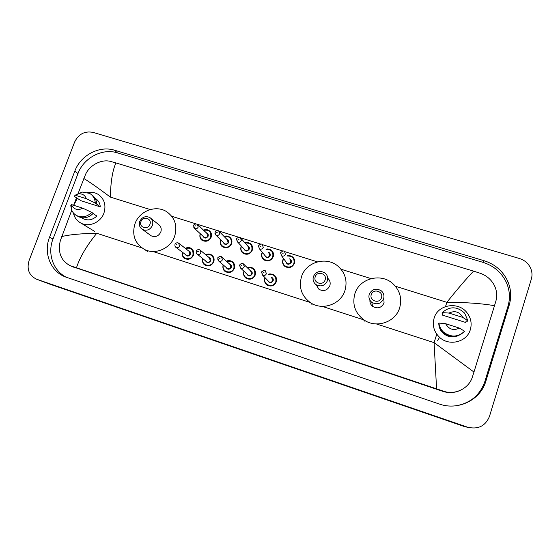 <?xml version="1.0" encoding="UTF-8"?>
<svg xmlns="http://www.w3.org/2000/svg" width="560" height="560" viewBox="0 0 560 560"><rect width="100%" height="100%" fill="white"/><g stroke="black" fill="none" stroke-linecap="round" stroke-linejoin="round"><path stroke-width="0.84" d="M74.599 142.065C78.547 134.057 84.658 130.823 92.932 132.363L519.47 258.517C525.413 260.463 529.361 264.285 531.307 269.99C532.217 273.056 532.224 276.101 531.328 279.132L489.433 416.514C485.352 426.125 478.065 429.681 467.551 427.175L36.596 279.223C29.071 275.527 26.558 269.325 29.057 260.61L74.599 142.065M468.587 427.497L464.674 426.643L49.42 284.025L36.596 279.223M485.863 381.178L509.208 305.165C511.574 297.094 511.091 289.149 507.766 281.33C502.985 271.117 495.124 264.257 484.19 260.75L114.569 150.227C99.337 145.327 80.542 155.274 74.802 171.164L49.532 237.251C43.232 252.84 50.54 271.481 65.45 276.948L439.32 404.019C458.15 410.886 480.564 399.959 485.863 381.178L484.848 381.549L507.948 306.376C510.286 298.389 509.81 290.535 506.52 282.793C501.802 272.692 494.032 265.902 483.217 262.423L117.369 152.845C102.27 147.987 83.657 157.829 77.98 173.572L52.997 239.015C47.152 253.61 53.193 271.04 66.577 277.354M456.106 405.776C470.484 403.151 480.06 395.073 484.848 381.549M71.981 266.49L442.834 391.349C448.091 393.057 453.285 392.987 458.402 391.139L458.395 391.139M436.583 388.815L434.084 342.65L473.963 372.043L472.465 376.789C469.021 388.535 454.944 395.437 443.324 391.111L70.126 265.65C60.991 260.729 57.708 252.455 60.27 240.821L71.736 210.245L70.763 205.709L71.533 204.603L82.782 208.187C78.036 210.616 74.382 209.685 71.827 205.394L71.533 204.603M73.633 205.268L73.899 204.568M74.557 202.846L76.524 197.673M78.141 193.417L85.498 174.524C89.6 164.99 101.766 158.907 110.614 161.441L115.927 162.932C112.546 170.387 110.691 181.769 110.348 197.092C97.951 187.845 89.11 181.643 83.825 178.486M473.963 372.043L494.494 305.697C481.754 303.464 465.878 302.337 446.866 302.323C457.709 288.778 466.613 278.383 473.578 271.124L115.927 162.932M473.578 271.124L480.235 273.273C486.402 275.457 491.064 279.405 494.214 285.124C496.839 290.367 497.399 295.694 495.88 301.119L494.494 305.697M61.712 236.607C68.95 234.689 80.64 233.576 96.775 233.268C86.632 245.749 79.863 257.25 76.468 267.785M434.126 318.108C437.836 304.437 458.395 301.056 467.068 312.816C470.946 317.947 472.038 323.547 470.344 329.616C466.949 342.125 449.092 346.535 439.558 337.316C433.951 331.835 432.145 325.43 434.126 318.108M438.97 325.206L438.935 325.283C439.383 328.321 440.734 330.932 443.002 333.109C447.23 336.77 451.983 337.736 457.268 336M459.438 328.104C453.495 330.848 448.896 329.378 445.634 323.708L459.438 328.104L464.597 331.247C457.898 337.351 450.849 337.617 443.45 332.031C440.846 329.546 439.341 326.55 438.928 323.064L438.697 323.554C439.11 327.026 440.608 329.994 443.191 332.479C450.548 338.023 457.555 337.764 464.219 331.695L464.597 331.247M445.634 323.708L438.928 323.064M466.55 320.901L465.416 322.378L442.19 315.028L442.939 313.439L442.001 313.138L442.246 312.599C449.722 306.068 457.184 306.257 464.646 313.159L467.894 320.698L467.502 321.202L466.55 320.901M448.994 313.075C454.895 310.324 459.494 311.773 462.784 317.422L448.994 313.075L442.246 312.599M462.784 317.422L467.894 320.698M371.301 294.539C373.149 288.078 383.789 291.424 381.458 297.759C379.596 304.255 368.942 300.853 371.301 294.539M369.264 294.196C372.113 288.897 376.152 287.798 381.388 290.899C383.712 293.083 384.454 295.694 383.614 298.746C380.905 303.912 376.957 305.095 371.77 302.281C369.222 300.09 368.389 297.395 369.264 294.196M369.901 300.16C369.761 302.68 370.678 304.752 372.645 306.376C377.643 309.092 381.444 307.958 384.055 302.974L383.817 297.99M354.893 293.699C359.478 277.949 381.99 272.44 393.617 284.375C400.12 291.102 402.122 298.949 399.63 307.923C395.458 322.385 375.9 328.769 363.741 319.753C355.005 312.914 352.058 304.227 354.893 293.699M315.252 276.78C317.128 270.431 327.46 273.679 325.108 279.902C323.218 286.279 312.879 282.982 315.252 276.78M313.425 276.493C316.064 271.481 319.886 270.284 324.877 272.902C327.418 275.03 328.237 277.697 327.348 280.91C324.814 285.817 321.076 287.077 316.127 284.683C313.404 282.562 312.501 279.832 313.425 276.493M316.092 284.662L319.004 289.359C323.778 291.669 327.383 290.458 329.826 285.726C330.659 282.779 329.952 280.28 327.719 278.215M301.49 276.71C305.97 261.947 326.431 255.997 338.023 266.217C345.31 272.846 347.62 280.952 344.953 290.535C340.83 304.29 322.63 310.828 310.786 302.911C301.63 296.31 298.536 287.574 301.49 276.71M140.966 221.543C142.933 215.544 152.313 218.498 149.919 224.378C147.945 230.405 138.551 227.409 140.966 221.543M139.755 221.438C142.058 217.028 145.397 215.705 149.758 217.483C152.523 219.387 153.405 222.04 152.404 225.449C150.157 229.81 146.867 231.161 142.541 229.502C139.664 227.612 138.733 224.924 139.755 221.438M150.08 234.99L151.291 235.872C155.477 237.482 158.655 236.18 160.825 231.966C161.784 228.676 160.923 226.107 158.242 224.259L151.137 218.582M134.988 223.748C139.335 210.931 156.016 204.582 166.74 211.75C175.021 217.756 177.646 225.953 174.615 236.355C170.513 248.64 154.973 255.227 144.249 249.298C134.834 243.418 131.747 234.899 134.988 223.748M73.682 205.289L77.462 198.268M87.507 192.458C91.196 191.821 94.612 192.381 97.755 194.138C104.328 198.604 106.379 204.939 103.922 213.143C100.702 222.411 89.075 227.486 81.06 223.16C76.951 220.983 74.389 217.567 73.374 212.905M93.065 213.542L96.831 216.034C92.666 219.961 88.158 220.871 83.307 218.771L81.865 217.868M76.804 215.656L78.358 216.622C83.748 218.918 88.697 217.84 93.219 213.374L91.728 212.387C87.185 216.874 82.215 217.959 76.804 215.656C74.501 214.452 72.814 212.646 71.743 210.252L71.827 205.394M91.728 212.387L82.782 208.187M78.358 216.622L76.811 215.663M76.496 194.439L82.243 192.066L89.635 193.382C93.149 195.51 95.025 198.73 95.256 203.028L100.282 206.85L81.221 200.816L74.305 196.413L75.124 195.181L78.484 193.872C82.355 193.55 84.98 195.167 86.366 198.723L75.124 195.181M95.095 198.282C98.238 200.172 99.967 203.028 100.282 206.85M86.366 198.723L95.256 203.028M91.357 194.586C94.717 196.728 96.509 199.892 96.726 204.057M376.425 323.953L434.084 342.65L436.758 334.201M445.529 306.544L446.866 302.323L395.346 286.209M110.348 197.092L150.22 209.559M171.759 216.293L195.846 223.825M197.47 224.329L217.224 230.51M218.855 231.021L238.868 237.279M240.499 237.79L260.764 244.125M262.409 244.643L282.933 251.055M284.578 251.573L317.415 261.842M341.033 269.227L371.035 278.614M96.775 233.268L141.974 247.926M152.992 251.496L310.044 302.428M322.14 306.348L363.979 319.914M36.827 279.3L49.644 284.102M467.551 427.175L464.674 426.643M117.369 152.845L114.569 150.227M77.98 173.572L74.802 171.164M483.217 262.423L484.19 260.75M507.948 306.376L509.208 305.165M52.997 239.015L49.532 237.251M442.834 391.349L443.324 391.111M74.2 267.414L71.155 266.028M292.348 256.753C290.479 255.647 288.841 255.311 287.42 255.738L292.348 256.753C294.469 258.503 295.148 260.729 294.385 263.417C292.264 267.491 289.163 268.548 285.082 266.581C282.849 264.824 282.114 262.563 282.898 259.798M283.717 258.769L283.22 259.84C280.581 266.63 291.837 270.207 293.951 263.221C294.609 258.405 292.495 256.004 287.616 256.025M289.569 258.867C291.088 259.56 291.655 260.729 291.263 262.374C288.897 265.132 287.063 264.859 285.747 261.576M280.602 252.861L281.505 255.696L280.672 252.742C282.429 250.915 283.724 250.516 284.564 251.559L285.432 254.373C284.529 256.102 283.22 256.543 281.505 255.696L287.084 263.431C288.722 264.236 289.968 263.816 290.829 262.178L289.996 259.497M282.317 253.071L283.122 253.323L282.317 253.071M282.905 259.777L283.521 258.496L282.905 259.777C282.142 262.619 282.87 264.887 285.082 266.581M280.644 252.749L280.987 252.147M271.145 250.068C269.164 248.962 267.449 248.682 266 249.228L271.145 250.068C273.301 251.797 273.994 254.03 273.224 256.746C271.138 260.757 268.093 261.828 264.082 259.959C261.814 258.23 261.072 255.962 261.863 253.169L262.269 252.259L261.87 253.148C261.1 256.032 261.842 258.3 264.082 259.959M262.472 252.511L262.178 253.211C259.532 259.952 270.655 263.487 272.783 256.55C273.413 251.58 271.222 249.228 266.203 249.494M268.338 252.196C269.927 252.847 270.522 254.016 270.123 255.71C267.925 258.398 266.112 258.216 264.67 255.171M265.188 255.801L266.007 256.788C267.617 257.551 268.842 257.131 269.682 255.514L268.835 252.826M265.174 255.78L259.378 248.759L258.524 245.798C260.281 243.992 261.555 243.593 262.353 244.601L263.242 247.422C262.353 249.116 261.065 249.564 259.378 248.759L258.468 245.924M260.106 246.113L260.897 246.358L260.106 246.113M250.187 243.467C248.157 242.368 246.393 242.144 244.881 242.795L250.187 243.467C252.385 245.182 253.085 247.408 252.301 250.159C250.25 254.1 247.254 255.185 243.313 253.407C241.017 251.699 240.268 249.438 241.073 246.617M241.521 246.26L241.367 246.652C238.721 253.351 249.718 256.844 251.853 249.956C252.462 244.867 250.208 242.557 245.098 243.04M247.366 245.616C249.011 246.218 249.634 247.387 249.228 249.13C247.156 251.755 245.364 251.636 243.852 248.787M244.426 249.417L245.168 250.215C246.75 250.943 247.954 250.516 248.78 248.927L247.919 246.239L241.199 238.623M244.412 249.396L237.517 241.906L236.635 238.931C235.886 238.658 239.666 236.271 240.415 237.727L241.311 240.548C240.443 242.214 239.176 242.669 237.517 241.906L236.509 239.379M238.154 239.232L238.938 239.484L238.154 239.232M241.08 246.589L241.311 246.029L241.08 246.589C240.296 249.508 241.045 251.776 243.313 253.407M229.481 236.95C227.85 235.893 226.044 235.725 224.056 236.432C225.988 235.725 227.794 235.893 229.481 236.95C231.7 238.637 232.414 240.87 231.616 243.635C229.6 247.527 226.646 248.619 222.768 246.918C220.451 245.231 219.702 242.977 220.514 240.142M220.843 240.03L220.794 240.17C218.141 246.827 229.019 250.278 231.161 243.439C231.756 238.245 229.453 235.984 224.273 236.656M226.646 239.106C228.333 239.673 228.977 240.842 228.564 242.62C226.597 245.189 224.833 245.126 223.272 242.445M223.888 243.061L224.553 243.719C226.114 244.419 227.297 243.985 228.116 242.417L227.241 239.729L219.45 231.672M223.874 243.047L215.915 235.13L215.012 232.148C214.599 231.945 216.685 229.747 218.743 230.944L219.646 233.758C218.792 235.396 217.546 235.858 215.915 235.13L214.837 233.121M216.468 232.435L217.245 232.68L216.468 232.435M220.521 240.114L220.514 240.114C219.884 243.467 220.633 245.742 222.768 246.918M203.511 230.146C205.45 229.348 207.284 229.467 209.013 230.51C211.253 232.176 211.967 234.409 211.162 237.195C209.174 241.031 206.269 242.13 202.447 240.499C200.116 238.84 199.36 236.586 200.186 233.737L200.214 233.646M200.424 233.842C197.876 240.436 208.565 243.74 210.707 236.992C211.281 231.721 208.95 229.509 203.721 230.342M206.164 232.687C207.893 233.212 208.551 234.374 208.138 236.18C206.248 238.7 204.512 238.686 202.923 236.138M203.581 236.747L204.176 237.293C205.709 237.958 206.878 237.524 207.676 235.977L206.808 233.296L197.967 224.847M203.567 236.733L194.558 228.431L193.641 225.442C194.005 224.154 195.23 223.748 197.323 224.238L198.233 227.045C197.393 228.662 196.168 229.124 194.558 228.431L193.515 226.87M195.034 225.722L195.804 225.967L195.034 225.722M264.838 278.152L265.027 277.683L264.845 278.152C264.054 281.204 264.887 283.563 267.344 285.222C264.859 283.493 264.019 281.141 264.831 278.166M273.917 274.904C271.194 273.826 269.416 273.644 268.583 274.344L273.917 274.904C276.283 276.64 277.067 278.957 276.276 281.848C274.295 285.768 271.313 286.895 267.344 285.222M265.258 277.928L265.146 278.222C262.493 285.033 273.693 288.666 275.828 281.659C276.402 276.416 274.064 274.057 268.814 274.596M271.18 277.186C272.895 277.788 273.56 278.992 273.154 280.798C271.089 283.444 269.269 283.332 267.694 280.462M268.296 281.085L269.115 281.946C270.711 282.632 271.908 282.184 272.713 280.609L271.747 277.816M261.625 272.118L262.605 275.163C264.278 275.877 265.538 275.408 266.385 273.756L265.377 270.823C264.481 269.892 263.228 270.319 261.625 272.118L261.877 271.607M264.033 272.741L263.228 272.482L264.033 272.741M268.282 281.071L262.605 275.163L261.576 272.216M243.901 271.411L243.901 271.411C243.103 274.491 243.943 276.843 246.414 278.474C243.908 276.766 243.068 274.421 243.894 271.432M252.826 268.128C250.656 267.099 248.822 266.966 247.338 267.743C249.256 266.987 251.083 267.113 252.826 268.128C255.22 269.85 256.011 272.16 255.206 275.072C253.253 278.936 250.32 280.07 246.414 278.474M244.188 271.495C241.542 278.257 252.609 281.834 254.758 274.883C255.304 269.514 252.91 267.211 247.576 267.974M250.061 270.424C251.832 270.977 252.518 272.181 252.112 274.029C250.166 276.612 248.374 276.563 246.736 273.889M247.401 274.505L248.122 275.191C249.69 275.842 250.873 275.394 251.657 273.84L250.691 271.047L244.062 264.523M247.387 274.491L240.576 268.1L239.582 265.048C241.206 263.277 242.438 262.843 243.278 263.753L244.293 266.679C243.46 268.31 242.221 268.786 240.576 268.1L239.526 265.202M241.913 265.657L241.115 265.405L241.913 265.657M231.987 261.443C229.775 260.421 227.906 260.344 226.38 261.212C228.326 260.358 230.188 260.428 231.987 261.443C234.395 263.137 235.193 265.447 234.374 268.373C232.449 272.181 229.558 273.322 225.715 271.796C223.23 270.144 222.383 267.834 223.16 264.873C222.635 268.45 223.489 270.753 225.715 271.796M223.398 265.076C221.088 271.74 231.826 274.932 233.919 268.177C234.444 262.717 232.008 260.47 226.625 261.422M229.194 263.746C231.014 264.257 231.714 265.454 231.301 267.337C229.453 269.864 227.689 269.864 226.023 267.344M217.63 258.909L218.806 261.121L217.791 258.062C217.217 257.684 220.591 255.493 221.452 256.767L222.467 259.686C221.648 261.296 220.43 261.772 218.806 261.121L227.367 268.506C228.907 269.129 230.069 268.674 230.846 267.141L229.88 264.362L222.145 257.39M220.052 258.657L219.268 258.405L220.052 258.657M205.716 254.751C207.662 253.806 209.552 253.834 211.386 254.835C213.808 256.508 214.606 258.811 213.78 261.744C211.876 265.51 209.027 266.651 205.24 265.188C202.825 263.62 201.95 261.394 202.622 258.503C202.23 262.031 203.105 264.257 205.24 265.188M202.853 258.692C200.816 265.258 211.267 268.142 213.318 261.555C213.829 256.025 211.372 253.82 205.947 254.94M208.579 257.145C210.427 257.614 211.148 258.811 210.735 260.722C208.95 263.2 207.221 263.242 205.534 260.848M206.276 261.443L206.836 261.891C208.362 262.493 209.503 262.038 210.273 260.526L209.3 257.747L200.494 250.376M206.269 261.436L197.295 254.219C196.378 253.834 196.035 252.819 196.266 251.167C196.945 249.753 198.149 249.326 199.885 249.865L200.9 252.777C200.088 254.366 198.891 254.842 197.295 254.219L196.154 252.595M198.457 251.741L197.68 251.496L198.457 251.741M185.311 248.346C187.257 247.331 189.161 247.317 191.023 248.304C193.459 249.956 194.25 252.252 193.417 255.199C191.534 258.909 188.727 260.064 184.989 258.65C182.637 257.159 181.748 254.996 182.329 252.168C182.091 255.738 182.98 257.901 184.989 258.65M182.56 252.336C180.726 258.811 190.925 261.443 192.955 255.003C193.452 249.417 190.974 247.261 185.535 248.521M188.209 250.628C190.085 251.055 190.813 252.245 190.393 254.177C188.671 256.613 186.963 256.683 185.276 254.401M186.046 254.982L186.543 255.353C188.041 255.934 189.168 255.479 189.931 253.981L188.958 251.216L179.116 243.474M186.039 254.975L176.036 247.394C175.112 247.03 174.769 246.008 174.993 244.349C175.784 242.886 176.981 242.452 178.577 243.054L179.592 245.952C178.787 247.52 177.604 248.003 176.036 247.394L175.014 246.218M177.121 244.909L176.351 244.664L177.121 244.909M506.52 282.793L507.766 281.33M73.087 266.994L70.126 265.65M443.31 332.584L443.002 333.109M443.45 332.031L443.191 332.479M439.558 337.316L437.465 340.956M363.741 319.753L364.231 321.188M371.77 302.281L372.645 306.376M310.786 302.911L312.067 304.584M316.127 284.683L319.004 289.359M144.249 249.298L147.875 251.671M142.541 229.502L151.291 235.872M81.557 217.679L83.307 218.771M81.06 223.16L94.696 231.42M78.484 193.872L82.243 192.066M202.447 240.499C200.361 239.491 199.612 237.223 200.186 233.702L200.207 233.639M209.013 230.51C207.368 229.46 205.534 229.334 203.504 230.139M211.386 254.835C209.636 253.827 207.739 253.792 205.709 254.744M191.023 248.304C189.308 247.303 187.397 247.31 185.297 248.339"/></g></svg>
